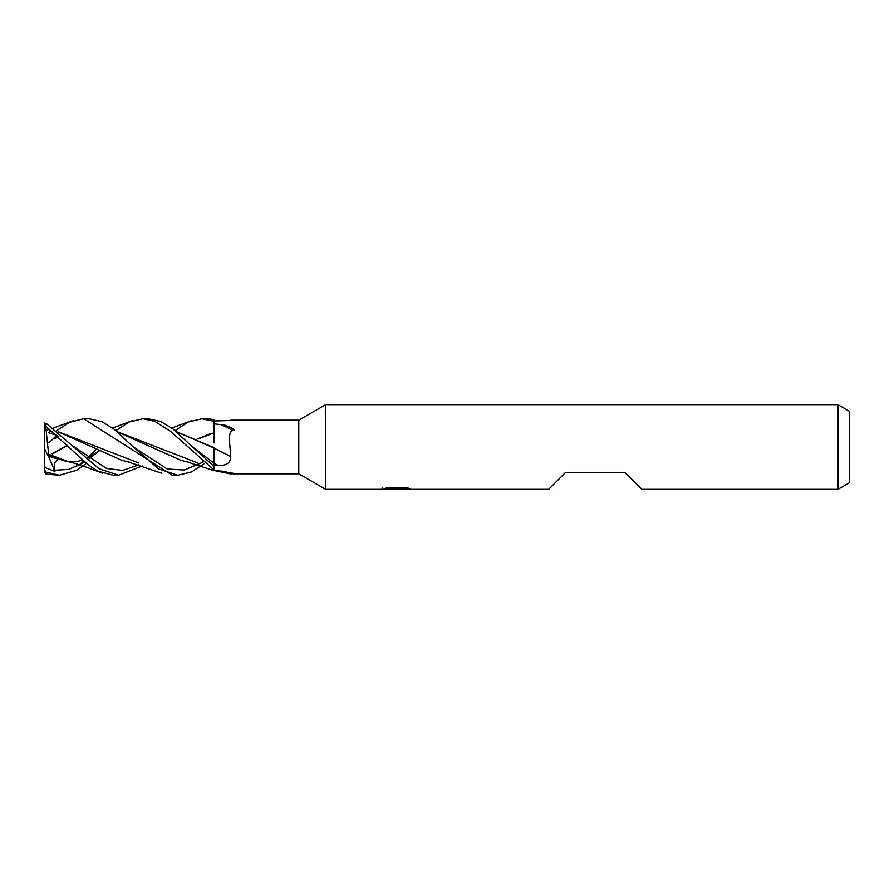 <?xml version="1.0" encoding="UTF-8"?>
<svg xmlns="http://www.w3.org/2000/svg" width="894" height="894" viewBox="0 0 894 894"><rect width="100%" height="100%" fill="white"/><g stroke="black" fill="none" stroke-linecap="round" stroke-linejoin="round"><path stroke-width="1.34" d="M838.002 489.342L838.002 404.658L849.3 411.173L849.3 482.827L838.002 489.342L641.803 489.342L624.861 472.412L565.578 472.412L548.637 489.342L325.673 489.342L298.786 473.82L230.06 473.82L214.091 470.479M298.786 473.82L298.786 420.18L325.673 404.658L838.002 404.658M230.753 420.18L298.786 420.18M230.741 420.515L214.091 420.951M214.091 423.857L221.153 424.628C222.908 424.471 225.69 425.253 229.501 426.986C231.568 427.935 236.038 430.461 233.11 430.562C227.154 430.964 230.261 446.05 230.741 456.577C230.618 462.824 226.495 465.796 218.371 465.495L214.091 465.55L214.091 463.338A474.021 167.927 -164.1 0 1 218.371 465.495M115.885 430.617L129.172 422.002L142.872 418.772L154.796 421.286L170.665 431.478L214.091 469.998L214.091 465.55M214.091 469.998L233.859 473.395L230.06 473.82M325.673 489.342L325.673 404.658L325.673 489.342M396.914 489.007L381.85 489.342L397.953 488.537L384.409 488.537L388.823 487.431L405.518 487.431L410.368 488.672L396.221 489.342L396.914 488.616M394.131 489.342L391.326 488.929M400.579 488.683L396.288 489.342M400.579 489.32L400.579 487.912L402.691 487.431M397.953 487.431L397.953 488.537M382.14 487.845L382.14 489.264M221.153 470.993A486.481 292.696 -18.7 0 1 233.11 473.574M214.091 448.173A477.72 169.245 -164.1 0 1 230.741 456.577M221.153 424.628A486.481 172.341 -164.1 0 1 233.11 430.562M56.858 430.606L69.497 422.27L83.645 418.772L89.143 418.772L101.882 421.622L113.672 428.852L133.217 446.844L167.301 469.026L184.343 469.987L201.385 462.835L184.343 469.987L167.301 469.026L133.217 446.844L158.562 468.903L177.828 475.228L191.618 471.909L204.57 463.394M56.814 435.333L48.913 442.821M172.341 475.228L177.515 475.228L172.341 475.228L83.645 418.772M142.872 418.772L148.18 418.772L160.73 421.476L172.944 428.93L192.422 446.832L214.091 463.26L214.091 467.238M214.091 466.456L192.422 446.832L214.091 463.26L214.091 448.095L176.565 431.813M86.405 463.394L76.482 470.289L59.496 475.228L46.108 474.122L46.108 472.133L44.7 470.233L44.7 466.69L46.7 468.244L54.914 471.417L54.4 463.092L57.898 459.069L48.265 456.108L48.622 454.085M59.496 475.228L46.108 472.133M202.044 418.772L207.319 418.772L201.888 418.772L214.091 421.32L214.091 419.554L207.319 418.772M142.235 465.986L118.611 475.228L113.404 475.228M46.108 426.65L88.685 465.171L97.625 471.049L113.203 475.228L118.611 475.228L98.921 468.657L46.108 423.298L44.7 423.778L44.7 425.935L45.784 427.243L46.108 423.298M54.668 438.932L57.998 436.35L54.668 438.932M201.474 462.768L202.804 461.919L201.474 462.768M52.042 453.716L67.218 445.335M117.349 431.813L181.102 460.388L189.025 462.276M44.7 470.233L44.7 471.909L46.108 474.122M52.277 453.928L67.441 445.558M117.203 431.69L197.797 462.958M77.8 465.841L79.231 464.735M81.522 462.891L83.645 461.114M87.578 457.65L96.731 448.676M68.391 461.695L48.634 454.264L45.784 427.243M176.397 431.668L214.091 447.726M214.091 421.32L214.091 442.921M136.894 465.863L138.425 464.724M175.101 430.606L188.221 422.013L201.876 418.772M48.634 454.565L62.759 460.388L70.984 462.299M54.668 470.266L68.905 469.35L83.142 462.824L68.905 469.35L54.668 470.266M83.231 462.768L84.595 461.919L83.231 462.768M89.176 458.812L99.804 450.375L89.176 458.812M46.7 427.421L47.483 427.611M44.7 423.041L44.7 426.539M74.18 446.821L106.52 468.456L122.679 470.4L138.849 464.858L122.679 470.4L106.52 468.456L74.191 446.832M49.259 431.053L52.053 431.109M58.278 431.813L121.964 460.388L129.921 462.276M197.686 438.865L210.66 433.612M214.091 432.83L197.999 439.021M138.604 462.958L58.132 431.679M52.008 431.076L49.896 431.042M44.7 466.69L44.7 425.935M48.265 456.108L44.7 449.045M54.914 471.417L48.544 456.197M44.7 467.461L46.7 468.244M397.953 487.934L400.579 487.934M132.189 420.716L112.588 428.014M186.377 461.662L214.091 470.691M68.19 461.65C72.246 462.354 80.091 464.846 91.702 469.126L102.665 473.272M191.361 420.728L171.704 428.014M99.715 450.33L87.958 457.929M82.505 460.142L76.772 461.527L67.285 461.449M48.254 432.651L57.004 435.412M73.163 420.728L53.539 428.014M49.718 429.276L46.656 430.215M127.35 461.65L161.859 473.272"/></g></svg>
